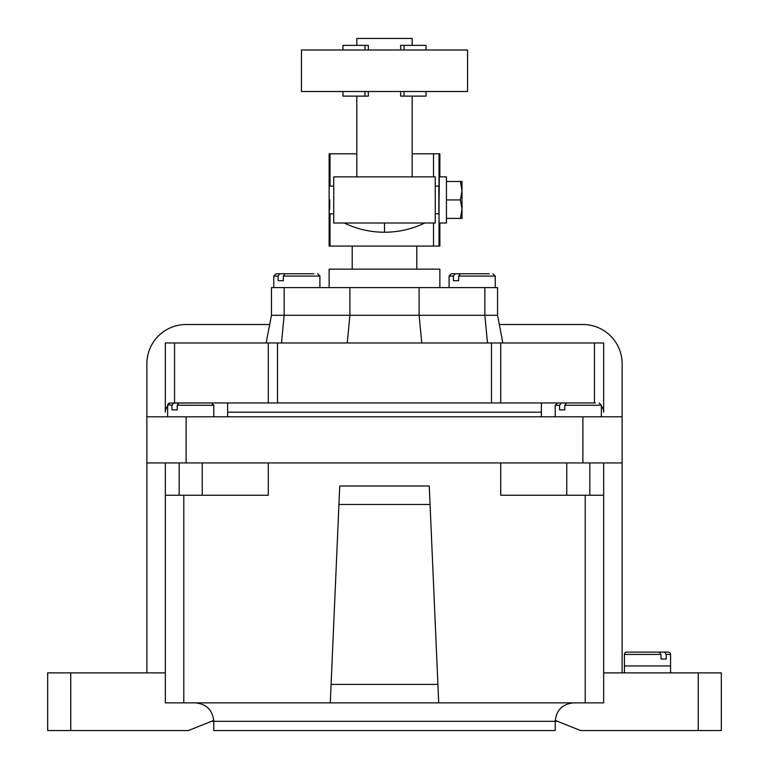 <?xml version="1.0" encoding="UTF-8"?>
<svg xmlns="http://www.w3.org/2000/svg" width="769" height="769" viewBox="0 0 769 769"><rect width="100%" height="100%" fill="white"/><g stroke="black" fill="none" stroke-linecap="round" stroke-linejoin="round"><path stroke-width="1.15" d="M426.026 49.985L426.026 45.371L400.649 45.371L400.649 49.985M368.351 49.985L368.351 45.371L342.974 45.371L342.974 49.985M412.184 45.371L412.184 38.45L356.816 38.45L356.816 45.371M384.5 49.985L301.448 49.985L301.448 91.511L467.552 91.511L467.552 49.985L384.5 49.985M400.649 91.511L400.649 96.125L426.026 96.125L426.026 91.511M342.974 91.511L342.974 96.125L368.351 96.125L368.351 91.511M462.015 218.396L462.015 181.484L460.371 181.484L462.015 190.712L460.371 199.94L462.015 209.168L460.371 218.396L462.015 218.396M446.453 218.396L460.371 218.396M439.32 223.01L446.453 223.01L446.453 199.94L460.371 199.94M446.453 181.484L460.371 181.484M433.514 176.87L433.514 153.8L439.022 153.8L439.022 246.08L330.036 246.08L330.036 213.782L333.746 213.782L333.746 223.01L435.254 223.01L435.254 213.782L438.839 213.782L438.839 186.098L435.254 186.098L435.254 213.782M435.254 186.098L435.254 176.87L333.746 176.87L333.746 186.098L330.036 186.098L330.036 153.8L329.132 153.8L329.132 246.08L329.132 153.8M446.453 199.94L446.453 176.87L439.32 176.87M329.776 199.94L329.68 209.476L329.776 199.94M439.868 246.08L439.868 223.01L439.868 246.08L439.022 246.08M439.868 153.8L439.868 176.87L439.868 153.8L439.022 153.8M439.089 199.94L439.32 176.87L439.089 199.94M283.338 280.685L278.118 280.685L278.118 276.071L279.772 273.764L296.834 273.764L285.001 273.764L283.338 276.071L283.338 280.685L278.118 280.685M458.67 280.685L453.45 280.685L453.45 276.071L455.104 273.764L472.166 273.764L460.333 273.764L458.67 276.071L458.67 280.685L453.45 280.685M433.514 153.8L412.184 153.8M356.816 153.8L330.036 153.8M433.514 246.08L433.514 223.01M330.036 246.08L329.132 246.08M670.568 672.875L670.568 654.419A2.307 2.307 0 0 0 668.261 652.112L635.665 652.112L664.56 652.112L666.214 654.419L666.214 659.033L660.994 659.033L660.994 654.419L659.331 652.112L626.735 652.112A2.307 2.307 0 0 0 624.428 654.419L624.428 672.875M666.214 659.033L660.994 659.033M313.896 273.764L276.071 273.764L273.764 276.071L278.118 276.071M489.228 273.764L451.403 273.764L449.096 276.071L453.45 276.071M439.868 287.606L439.868 269.15L329.132 269.15L329.132 287.606M668.261 652.112L664.56 652.112M484.855 287.606L484.855 315.29L497.543 315.29L497.543 287.606L271.457 287.606L271.457 315.29L266.151 342.974L268.294 342.974L268.294 402.956M487.508 342.974L484.855 315.29L271.457 315.29M195.326 702.866C206.534 703.962 212.686 710.114 213.782 721.322L213.782 730.55L555.218 730.55L555.218 721.322L211.475 721.322M500.706 402.956L500.706 342.974L594.437 342.974L594.437 402.956M670.568 665.954L624.428 665.954M585.209 702.866L585.209 495.236L603.665 495.236L603.665 702.866L438.714 702.866L437.907 684.41L331.093 684.41L339.744 486.008L429.256 486.008L438.714 702.866L330.286 702.866L331.093 684.41L330.286 702.866L165.335 702.866L165.335 495.236L183.791 495.236L183.791 702.866M47.678 730.55L47.678 672.875L47.678 730.55L188.405 730.55L213.763 720.409M47.678 672.875L70.748 672.875L70.748 730.55M167.642 406.08A9.228 9.228 0 0 0 165.335 412.184L165.335 342.974L266.151 342.974M268.294 342.974L277.522 342.974L277.522 402.956M491.478 402.956L491.478 342.974L500.706 342.974M491.478 342.974L277.522 342.974M603.665 672.875L721.322 672.875L721.322 730.55L698.252 730.55L698.252 672.875M721.322 672.875L721.322 730.55M555.237 720.409L580.595 730.55L698.252 730.55M557.525 721.322L555.218 721.322C556.314 710.114 562.466 703.962 573.674 702.866M146.879 672.875L146.879 462.938L622.121 462.938L622.121 672.875M146.879 462.938L146.879 363.737A39.219 39.219 0 0 1 186.098 324.518L269.688 324.518M499.312 324.518L582.902 324.518A39.219 39.219 0 0 1 622.121 363.737L622.121 462.938M564.792 409.877L559.572 409.877L559.572 405.263L561.226 402.956L578.288 402.956L566.455 402.956L564.792 405.263L564.792 409.877L559.572 409.877M177.216 409.877L171.996 409.877L171.996 405.263L173.65 402.956L190.712 402.956L178.879 402.956L177.216 405.263L177.216 409.877L171.996 409.877M165.335 672.875L70.748 672.875M601.358 406.08A9.228 9.228 0 0 1 603.665 412.184L603.665 342.974L594.437 342.974M585.209 495.236L500.706 495.236L500.706 462.938M268.294 462.938L268.294 495.236L183.791 495.236M165.335 495.236L165.335 462.938M603.665 462.938L603.665 495.236M595.35 402.956L541.376 402.956L541.376 416.798M207.774 402.956L169.142 403.1M146.879 416.798L622.121 416.798M190.712 402.956L227.624 402.956L227.624 416.798M227.624 402.956L541.376 402.956M364.958 49.985L364.958 45.371M404.042 49.985L404.042 45.371M404.042 91.511L404.042 96.125M364.958 91.511L364.958 96.125M384.5 223.01L384.5 232.238C398.602 232.2 412.011 229.124 424.728 223.01M333.746 213.782L333.746 186.098M319.904 287.606L319.904 276.071L283.338 276.071M495.236 287.606L495.236 276.071L458.67 276.071M670.568 654.419L666.214 654.419M660.994 654.419L624.428 654.419M421.758 342.974L419.105 315.29L419.105 287.606M347.242 342.974L349.895 315.29L349.895 287.606M281.492 342.974L284.146 315.29L284.146 287.606M338.937 504.464L430.063 504.464M174.563 402.956L174.563 342.974M601.358 416.798L601.358 405.263L564.792 405.263M559.572 405.263L555.218 405.263L557.525 402.956M213.782 416.798L213.782 405.263L177.216 405.263M171.996 405.263L167.68 404.859M582.902 416.798L582.902 462.938M186.098 462.938L186.098 416.798M227.624 412.184L541.376 412.184M344.272 223.01C356.989 229.124 370.398 232.2 384.5 232.238M356.816 96.125L356.816 176.87M412.184 96.125L412.184 176.87M416.798 269.15L416.798 246.08M352.202 269.15L352.202 246.08M319.904 276.071L317.597 273.764M495.236 276.071L492.929 273.764M273.764 287.606L273.764 276.071M449.096 287.606L449.096 276.071M497.543 315.29L502.849 342.974M589.823 495.236L589.823 462.938M566.753 495.236L566.753 462.938M202.247 495.236L202.247 462.938M179.177 495.236L179.177 462.938M167.805 404.417L168.844 403.235M601.358 405.263L599.051 402.956M167.642 416.798L167.642 405.263L169.949 402.956M213.782 405.263L211.475 402.956M555.218 416.798L555.218 405.263"/></g></svg>
